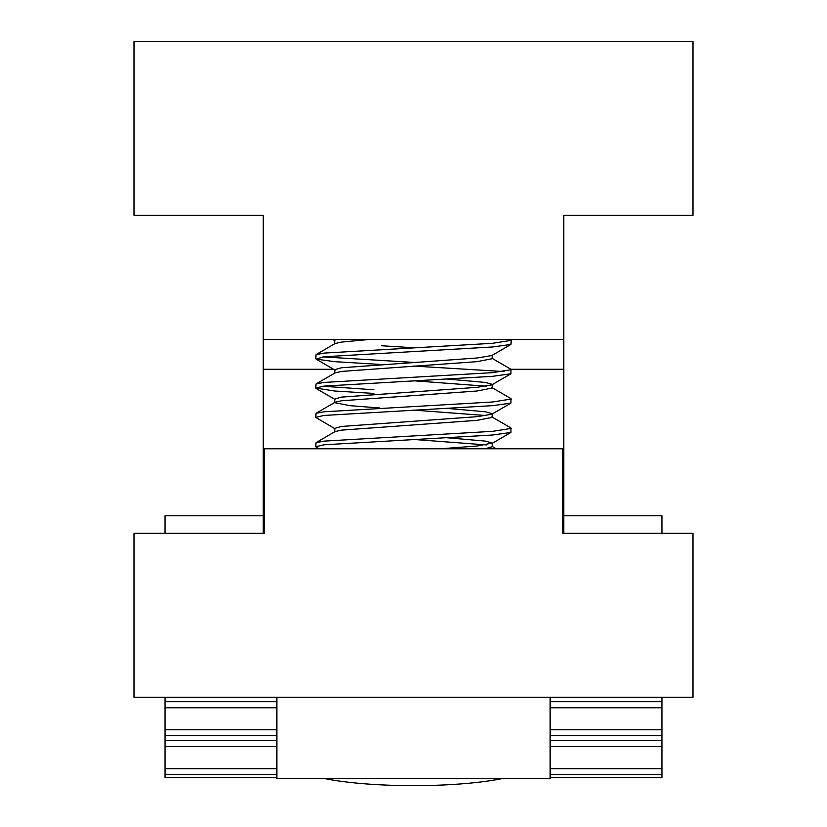 <?xml version="1.0" encoding="UTF-8"?>
<svg xmlns="http://www.w3.org/2000/svg" width="827" height="827" viewBox="0 0 827 827"><rect width="100%" height="100%" fill="white"/><g stroke="black" fill="none" stroke-linecap="round" stroke-linejoin="round"><path stroke-width="1.24" d="M263.193 533.26L263.193 215.258L134.005 215.258L134.005 41.35L692.995 41.35L692.995 215.258L563.807 215.258L563.807 533.26M263.193 339.473L563.807 339.473M562.567 533.26L692.995 533.26L692.995 697.233L134.005 697.233L134.005 533.26L264.433 533.26L264.433 448.792L562.567 448.792L562.567 533.26M373.918 448.461L380.089 448.792M491.817 416.87L510.962 427.962L510.941 432.459L492.499 435.012L324.06 444.792L315.687 446.714L318.912 448.792M511.313 428.376L492.499 431.343L324.06 441.122L316.038 442.631L315.687 446.714M491.817 387.522L510.962 398.624L510.941 403.121L492.499 405.664L324.06 415.443L315.687 417.366L335.204 428.893M511.313 399.027L492.499 401.994L324.06 411.784L316.038 413.293L315.687 417.366M510.166 339.473L511.313 340.342L510.941 344.435L492.499 346.978L324.06 356.757L316.059 359.104L334.501 361.647L379.717 364.407M413.5 366.072L504.088 371.561M491.817 358.174L510.962 369.276L510.941 373.773L492.499 376.326L324.06 386.106L315.687 388.028L334.501 390.995L373.918 393.435M322.912 356.892L413.5 362.412M511.313 369.69L492.499 372.657L324.06 382.436L316.038 383.945L315.687 388.028M511.313 340.342L492.499 343.308L324.06 353.098L316.038 354.607L315.687 358.68M322.912 386.23L373.918 389.775M381.629 345.758L413.5 347.733M510.941 344.435L491.796 355.538L477.107 357.988L341.489 367.767L334.749 369.69L334.749 373.101M492.251 355.279L492.251 358.68L477.107 361.647L341.489 371.437L335.183 372.853L316.038 383.945M447.283 379.076L485.511 382.436L492.251 384.359M510.941 373.773L491.796 384.886L477.107 387.325L341.489 397.105L334.749 399.027L334.749 402.439M413.5 380.751L486.431 386.23M492.251 384.617L492.251 388.028L477.107 390.995L341.489 400.775L335.183 402.191L316.038 413.293M447.283 408.424L485.511 411.784L492.251 413.707L491.796 414.224L477.107 416.674L341.489 426.453L334.749 428.376L334.749 431.787M413.5 410.089L486.431 415.578M492.251 413.707L492.251 417.366L477.107 420.333L341.489 430.123L335.183 431.539L316.038 442.631M447.283 437.772L485.511 441.122L492.251 443.045L477.107 446.011L440.398 448.792M413.5 439.437L486.431 444.916M492.251 443.045L492.251 446.714L485.067 448.792M336.031 339.473L334.749 340.342L334.749 343.753M369.255 339.473L341.489 342.089L335.183 343.505L316.038 354.607M334.749 402.697L349.893 405.664L379.81 407.99M550.141 697.233L550.141 778.569L276.859 778.569L276.859 697.233M276.859 729.786L165.059 729.786L165.059 697.233M550.141 701.709L661.941 701.709L661.941 697.233M550.141 740.61L661.941 740.61L661.941 707.767L550.141 707.767M661.941 729.786L550.141 729.786M276.859 735.627L165.059 735.627L165.059 729.786M661.941 735.627L550.141 735.627M276.859 768.697L165.059 768.697L165.059 735.627M550.141 777.545L661.941 777.545L661.941 746.678L550.141 746.678M661.941 768.697L550.141 768.697M276.859 774.537L165.059 774.537L165.059 768.697M661.941 774.537L550.141 774.537M276.859 777.545L165.059 777.545L165.059 774.537M661.941 533.26L661.941 515.779L563.807 515.779M263.193 515.779L165.059 515.779L165.059 533.26M661.941 701.709L661.941 707.767M661.941 740.61L661.941 746.678M502.434 778.569A117.372 20.386 180 0 1 413.5 785.65A117.372 20.386 180 0 1 324.566 778.569M563.807 369.287L510.983 369.287M333.612 369.287L263.193 369.287M165.059 701.709L276.859 701.709M276.859 707.767L165.059 707.767M165.059 740.61L276.859 740.61M276.859 746.678L165.059 746.678M334.749 340.61L332.805 339.473M335.204 370.207L316.059 359.104M335.204 399.555L316.059 388.452M491.796 414.224L510.941 403.121M491.796 443.572L510.941 432.459M496.272 448.792L492.251 446.456"/></g></svg>
